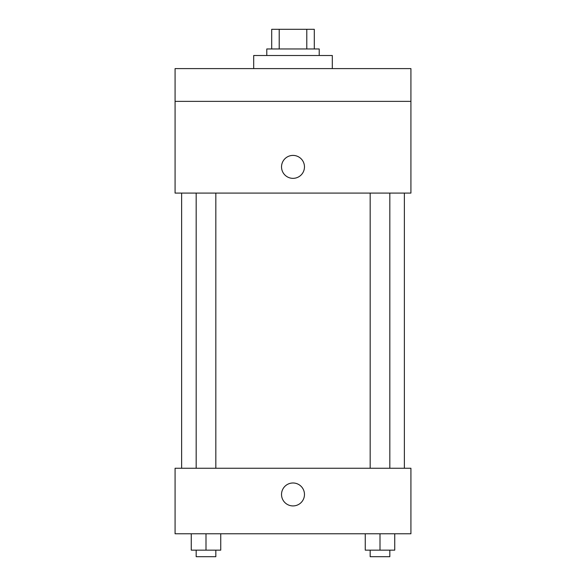 <?xml version="1.0" encoding="UTF-8"?>
<svg xmlns="http://www.w3.org/2000/svg" width="586" height="586" viewBox="0 0 586 586"><rect width="100%" height="100%" fill="white"/><g stroke="black" fill="none" stroke-linecap="round" stroke-linejoin="round"><path stroke-width="0.88" d="M279.214 48.953L279.214 29.3L271.706 29.3L271.706 48.953L271.706 29.3M279.214 29.3L314.294 29.3L314.294 48.953M306.786 48.953L306.786 29.3M266.791 55.509L266.791 48.953L319.209 48.953L319.209 55.509M332.306 68.606L332.306 55.509L253.694 55.509L253.694 68.606M175.075 68.606L410.925 68.606L410.925 101.371L175.075 101.371L175.075 68.606M410.925 101.371L410.925 193.087L175.075 193.087L175.075 101.371M293 178.349A11.464 11.464 0 0 1 283.067 161.15A11.464 11.464 0 0 1 302.933 161.15A11.464 11.464 0 0 1 293 178.349M175.075 468.251L410.925 468.251L410.925 533.773L175.075 533.773L175.075 468.251M293 505.923A11.464 11.464 0 0 1 283.067 488.724A11.464 11.464 0 0 1 302.933 488.724A11.464 11.464 0 0 1 293 505.923M365.261 533.773L365.261 550.151L394.744 550.151L394.744 533.773L394.744 550.151M380.006 550.151L380.006 533.773M389.829 550.151L389.829 556.7L370.176 556.7L370.176 550.151M191.256 533.773L191.256 550.151L220.739 550.151L220.739 533.773L220.739 550.151M205.994 550.151L205.994 533.773M215.824 550.151L215.824 556.7L196.171 556.7L196.171 550.151M404.377 468.251L404.377 193.087M181.623 468.251L181.623 193.087M370.176 193.087L370.176 468.251M389.829 193.087L389.829 468.251M215.824 468.251L215.824 193.087M196.171 468.251L196.171 193.087"/></g></svg>
